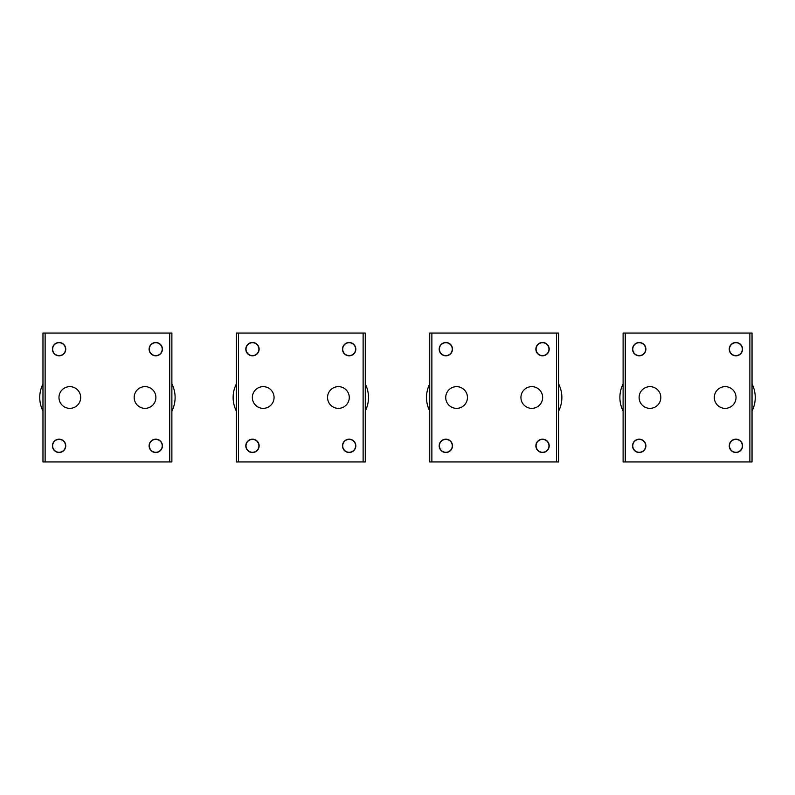 <?xml version="1.0" encoding="UTF-8"?>
<svg xmlns="http://www.w3.org/2000/svg" width="795" height="795" viewBox="0 0 795 795"><rect width="100%" height="100%" fill="white"/><g stroke="black" fill="none" stroke-linecap="round" stroke-linejoin="round"><path stroke-width="1.19" d="M60.301 402.707A10.862 10.862 0 0 0 75.038 407.03A10.862 10.862 0 0 0 79.361 392.293A10.862 10.862 0 0 0 64.624 387.97A10.862 10.862 0 0 0 60.301 402.707M45.126 461.955L171.889 461.955L171.889 333.045L42.97 333.045L42.97 461.955L45.126 461.955L45.126 333.045M154.558 392.293A10.862 10.862 0 0 0 139.831 387.97A10.862 10.862 0 0 0 135.508 402.707A10.862 10.862 0 0 0 150.235 407.03A10.862 10.862 0 0 0 154.558 392.293M162.438 349.154A6.658 6.658 0 0 0 155.78 342.496A6.658 6.658 0 0 0 149.112 349.154A6.658 6.658 0 0 0 155.78 355.812A6.658 6.658 0 0 0 162.438 349.154M52.43 349.154A6.658 6.658 0 0 0 59.088 355.812A6.658 6.658 0 0 0 65.746 349.154A6.658 6.658 0 0 0 59.088 342.496A6.658 6.658 0 0 0 52.43 349.154M162.438 445.846A6.658 6.658 0 0 0 155.78 439.188A6.658 6.658 0 0 0 149.112 445.846A6.658 6.658 0 0 0 155.78 452.504A6.658 6.658 0 0 0 162.438 445.846M52.43 445.846A6.658 6.658 0 0 0 59.088 452.504A6.658 6.658 0 0 0 65.746 445.846A6.658 6.658 0 0 0 59.088 439.188A6.658 6.658 0 0 0 52.43 445.846M171.889 461.955L171.889 333.045M42.97 461.955L42.97 333.045M152.69 354.809A6.449 6.449 0 0 1 150.116 346.064A6.449 6.449 0 0 1 158.871 343.5A6.449 6.449 0 0 1 161.435 352.245A6.449 6.449 0 0 1 152.69 354.809M55.998 354.809A6.449 6.449 0 0 1 53.434 346.064A6.449 6.449 0 0 1 62.179 343.5A6.449 6.449 0 0 1 64.743 352.245A6.449 6.449 0 0 1 55.998 354.809M152.69 451.5A6.449 6.449 0 0 1 150.116 442.755A6.449 6.449 0 0 1 158.871 440.191A6.449 6.449 0 0 1 161.435 448.937A6.449 6.449 0 0 1 152.69 451.5M55.998 451.5A6.449 6.449 0 0 1 53.434 442.755A6.449 6.449 0 0 1 62.179 440.191A6.449 6.449 0 0 1 64.743 448.937A6.449 6.449 0 0 1 55.998 451.5M558.646 429.727L558.646 365.273M447.058 402.707A10.862 10.862 0 0 0 461.796 407.03A10.862 10.862 0 0 0 466.118 392.293A10.862 10.862 0 0 0 451.381 387.97A10.862 10.862 0 0 0 447.058 402.707M431.874 461.955L558.646 461.955L558.646 333.045L429.727 333.045L429.727 461.955L431.874 461.955L431.874 333.045M541.316 392.293A10.862 10.862 0 0 0 526.588 387.97A10.862 10.862 0 0 0 522.265 402.707A10.862 10.862 0 0 0 536.993 407.03A10.862 10.862 0 0 0 541.316 392.293M549.196 349.154A6.658 6.658 0 0 0 542.538 342.496A6.658 6.658 0 0 0 535.87 349.154A6.658 6.658 0 0 0 542.538 355.812A6.658 6.658 0 0 0 549.196 349.154M439.188 349.154A6.658 6.658 0 0 0 445.846 355.812A6.658 6.658 0 0 0 452.504 349.154A6.658 6.658 0 0 0 445.846 342.496A6.658 6.658 0 0 0 439.188 349.154M549.196 445.846A6.658 6.658 0 0 0 542.538 439.188A6.658 6.658 0 0 0 535.87 445.846A6.658 6.658 0 0 0 542.538 452.504A6.658 6.658 0 0 0 549.196 445.846M439.188 445.846A6.658 6.658 0 0 0 445.846 452.504A6.658 6.658 0 0 0 452.504 445.846A6.658 6.658 0 0 0 445.846 439.188A6.658 6.658 0 0 0 439.188 445.846M558.646 461.955L558.646 333.045M539.447 354.809A6.449 6.449 0 0 1 536.873 346.064A6.449 6.449 0 0 1 545.628 343.5A6.449 6.449 0 0 1 548.192 352.245A6.449 6.449 0 0 1 539.447 354.809M442.755 354.809A6.449 6.449 0 0 1 440.191 346.064A6.449 6.449 0 0 1 448.937 343.5A6.449 6.449 0 0 1 451.5 352.245A6.449 6.449 0 0 1 442.755 354.809M442.755 451.5A6.449 6.449 0 0 1 440.191 442.755A6.449 6.449 0 0 1 448.937 440.191A6.449 6.449 0 0 1 451.5 448.937A6.449 6.449 0 0 1 442.755 451.5M539.447 451.5A6.449 6.449 0 0 1 536.873 442.755A6.449 6.449 0 0 1 545.628 440.191A6.449 6.449 0 0 1 548.192 448.937A6.449 6.449 0 0 1 539.447 451.5M558.646 383.955A30.081 30.081 0 0 1 558.646 411.045M429.727 411.045A30.081 30.081 0 0 1 429.727 383.955M253.685 402.707A10.862 10.862 0 0 0 268.412 407.03A10.862 10.862 0 0 0 272.735 392.293A10.862 10.862 0 0 0 258.007 387.97A10.862 10.862 0 0 0 253.685 402.707M238.5 461.955L365.273 461.955L365.273 333.045L236.353 333.045L236.353 461.955L238.5 461.955L238.5 333.045M347.942 392.293A10.862 10.862 0 0 0 333.204 387.97A10.862 10.862 0 0 0 328.882 402.707A10.862 10.862 0 0 0 343.619 407.03A10.862 10.862 0 0 0 347.942 392.293M355.812 349.154A6.658 6.658 0 0 0 349.154 342.496A6.658 6.658 0 0 0 342.496 349.154A6.658 6.658 0 0 0 349.154 355.812A6.658 6.658 0 0 0 355.812 349.154M245.804 349.154A6.658 6.658 0 0 0 252.462 355.812A6.658 6.658 0 0 0 259.13 349.154A6.658 6.658 0 0 0 252.462 342.496A6.658 6.658 0 0 0 245.804 349.154M355.812 445.846A6.658 6.658 0 0 0 349.154 439.188A6.658 6.658 0 0 0 342.496 445.846A6.658 6.658 0 0 0 349.154 452.504A6.658 6.658 0 0 0 355.812 445.846M245.804 445.846A6.658 6.658 0 0 0 252.462 452.504A6.658 6.658 0 0 0 259.13 445.846A6.658 6.658 0 0 0 252.462 439.188A6.658 6.658 0 0 0 245.804 445.846M365.273 461.955L365.273 333.045M236.353 461.955L236.353 333.045M346.064 354.809A6.449 6.449 0 0 1 343.5 346.064A6.449 6.449 0 0 1 352.245 343.5A6.449 6.449 0 0 1 354.809 352.245A6.449 6.449 0 0 1 346.064 354.809M249.372 354.809A6.449 6.449 0 0 1 246.808 346.064A6.449 6.449 0 0 1 255.553 343.5A6.449 6.449 0 0 1 258.127 352.245A6.449 6.449 0 0 1 249.372 354.809M249.372 451.5A6.449 6.449 0 0 1 246.808 442.755A6.449 6.449 0 0 1 255.553 440.191A6.449 6.449 0 0 1 258.127 448.937A6.449 6.449 0 0 1 249.372 451.5M346.064 451.5A6.449 6.449 0 0 1 343.5 442.755A6.449 6.449 0 0 1 352.245 440.191A6.449 6.449 0 0 1 354.809 448.937A6.449 6.449 0 0 1 346.064 451.5M365.273 383.955A30.081 30.081 0 0 1 365.273 411.045M171.889 383.955A30.081 30.081 0 0 1 171.889 411.045M236.353 411.045A30.081 30.081 0 0 1 236.353 383.955M42.97 411.045A30.081 30.081 0 0 1 42.97 383.955M42.97 365.273L42.97 429.727M171.889 429.727L171.889 365.273M236.353 365.273L236.353 429.727M365.273 429.727L365.273 365.273M640.442 402.707A10.862 10.862 0 0 0 655.169 407.03A10.862 10.862 0 0 0 659.492 392.293A10.862 10.862 0 0 0 644.765 387.97A10.862 10.862 0 0 0 640.442 402.707M625.258 461.955L752.03 461.955L752.03 333.045L623.111 333.045L623.111 461.955L625.258 461.955L625.258 333.045M734.699 392.293A10.862 10.862 0 0 0 719.962 387.97A10.862 10.862 0 0 0 715.639 402.707A10.862 10.862 0 0 0 730.376 407.03A10.862 10.862 0 0 0 734.699 392.293M742.57 349.154A6.658 6.658 0 0 0 735.912 342.496A6.658 6.658 0 0 0 729.254 349.154A6.658 6.658 0 0 0 735.912 355.812A6.658 6.658 0 0 0 742.57 349.154M632.562 349.154A6.658 6.658 0 0 0 639.22 355.812A6.658 6.658 0 0 0 645.888 349.154A6.658 6.658 0 0 0 639.22 342.496A6.658 6.658 0 0 0 632.562 349.154M742.57 445.846A6.658 6.658 0 0 0 735.912 439.188A6.658 6.658 0 0 0 729.254 445.846A6.658 6.658 0 0 0 735.912 452.504A6.658 6.658 0 0 0 742.57 445.846M632.562 445.846A6.658 6.658 0 0 0 639.22 452.504A6.658 6.658 0 0 0 645.888 445.846A6.658 6.658 0 0 0 639.22 439.188A6.658 6.658 0 0 0 632.562 445.846M752.03 461.955L752.03 333.045M732.821 354.809A6.449 6.449 0 0 1 730.257 346.064A6.449 6.449 0 0 1 739.002 343.5A6.449 6.449 0 0 1 741.566 352.245A6.449 6.449 0 0 1 732.821 354.809M636.129 354.809A6.449 6.449 0 0 1 633.565 346.064A6.449 6.449 0 0 1 642.31 343.5A6.449 6.449 0 0 1 644.884 352.245A6.449 6.449 0 0 1 636.129 354.809M732.821 451.5A6.449 6.449 0 0 1 730.257 442.755A6.449 6.449 0 0 1 739.002 440.191A6.449 6.449 0 0 1 741.566 448.937A6.449 6.449 0 0 1 732.821 451.5M636.129 451.5A6.449 6.449 0 0 1 633.565 442.755A6.449 6.449 0 0 1 642.31 440.191A6.449 6.449 0 0 1 644.884 448.937A6.449 6.449 0 0 1 636.129 451.5M623.111 411.045A30.081 30.081 0 0 1 623.111 383.955M752.03 383.955A30.081 30.081 0 0 1 752.03 411.045M752.03 429.727L752.03 365.273M169.742 461.955L169.742 333.045M556.5 461.955L556.5 333.045M363.126 461.955L363.126 333.045M749.874 461.955L749.874 333.045"/></g></svg>
